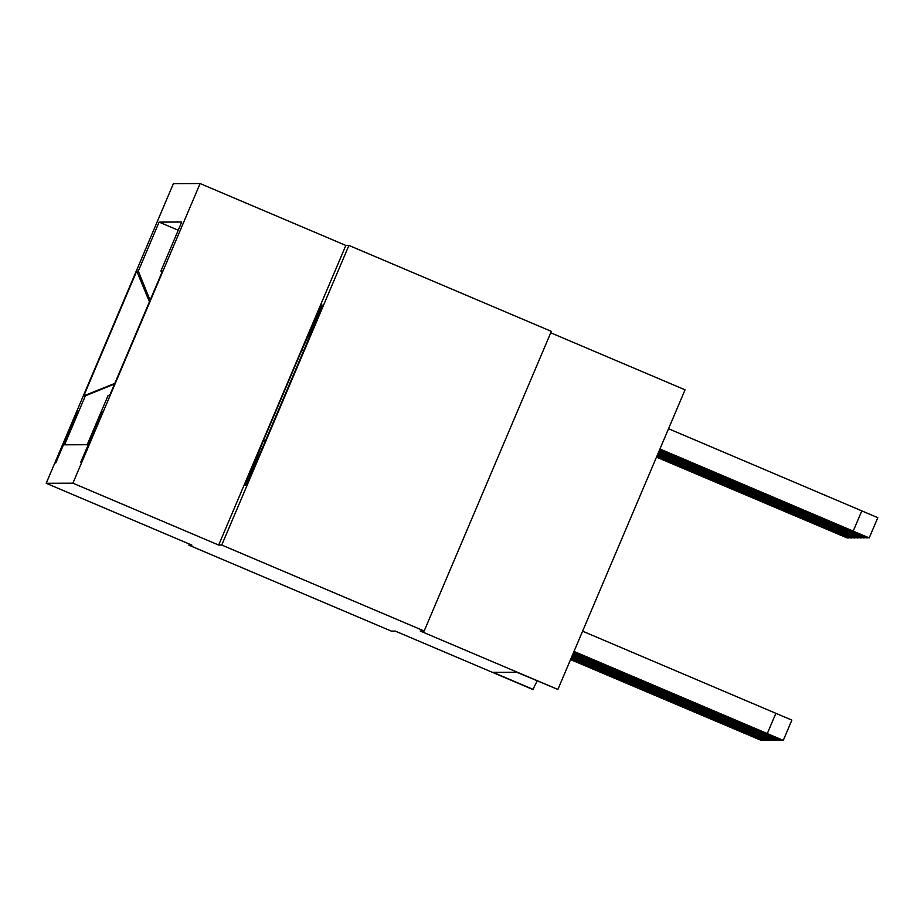 <?xml version="1.0" encoding="UTF-8"?>
<svg xmlns="http://www.w3.org/2000/svg" width="924" height="924" viewBox="0 0 924 924"><rect width="100%" height="100%" fill="white"/><g stroke="black" fill="none" stroke-linecap="round" stroke-linejoin="round"><path stroke-width="1.39" d="M55.729 463.028L77.731 411.203L55.729 463.028M200.104 183.553L173.389 183.645L46.2 483.275L72.915 483.183L200.104 183.553L345.853 245.438L218.665 545.056L221.737 545.044L348.926 245.426L345.853 245.438M348.926 245.426L551.351 331.369L424.174 630.988L420.224 631.011L557.877 689.443L685.054 389.824L550.75 332.802M189.351 544.051L188.877 545.16L391.314 631.104L395.264 631.092L532.917 689.535L537.156 680.896M221.737 545.044L424.174 630.988M557.877 689.443L516.805 672.256L493.012 672.337L533.495 689.535M102.356 411.919L80.792 462.127L102.368 411.919M161.7 272.927L160.926 271.021L181.728 222.026L159.101 222.107L178.24 230.238M160.926 271.021L162.508 271.021L109.575 395.726L107.993 395.726L109.898 394.964M114.541 384.026L85.366 395.807L64.576 444.802L87.203 444.721L107.993 395.726M85.366 395.807L83.795 395.818L136.729 271.102L138.311 271.102L159.101 222.107M218.665 545.056L72.915 483.183M188.877 545.16L191.949 545.148L46.2 483.275M138.311 271.102L150.092 300.277M83.795 395.818L114.807 383.414M136.729 271.102L149.445 301.813M322.083 305.012L301.802 350.127L263.502 440.367L245.484 485.481L265.754 440.355L304.065 350.127L322.083 305.012M265.176 441.083L263.502 440.367M303.476 350.843L301.802 350.127M574.012 651.432L783.275 740.367L573.919 651.639M791.868 720.119L783.275 740.367L791.868 720.119L582.605 631.184M738.057 721.113L686.047 699.11L738.057 721.113M659.944 448.983L869.207 537.918L659.863 449.191M668.537 428.736L877.8 517.671L869.207 537.918L877.8 517.671M823.989 518.664L771.979 496.662L823.989 518.664M573.792 651.951L781.808 740.367L573.7 652.171M736.59 721.124L684.58 699.121L736.59 721.124M573.561 652.483L780.353 740.378L573.469 652.702M735.134 721.124L683.125 699.121L735.134 721.124M573.342 653.014L778.886 740.378L573.25 653.233M733.668 721.124L681.658 699.133L733.668 721.124M659.724 449.503L867.74 537.918L659.632 449.722M822.522 518.676L770.512 496.673L822.522 518.676M659.505 450.034L866.285 537.93L659.413 450.254M821.066 518.676L769.057 496.673L821.066 518.676M659.274 450.566L864.818 537.93L659.182 450.785M819.6 518.676L767.59 496.685L819.6 518.676M573.111 653.545L777.431 740.39L573.03 653.753M732.212 721.136L680.203 699.133L732.212 721.136M659.055 451.097L863.363 537.941L658.962 451.305M818.144 518.687L766.135 496.685L818.144 518.687M263.155 446.153L306.098 345.022M572.892 654.077L775.964 740.39L572.799 654.284M730.745 721.136L678.736 699.145L730.745 721.136M572.661 654.608L774.497 740.401L572.58 654.816M729.29 721.147L677.269 699.145L729.29 721.147M572.441 655.139L773.041 740.401L572.349 655.347M727.823 721.147L675.814 699.145L727.823 721.147M572.21 655.67L771.575 740.401L572.129 655.878M726.356 721.159L674.347 699.156L726.356 721.159M571.991 656.202L770.119 740.413L571.898 656.41M724.901 721.159L672.891 699.156L724.901 721.159M658.824 451.628L861.896 537.941L658.731 451.836M816.677 518.687L764.668 496.696L816.677 518.687M658.604 452.159L860.44 537.941L658.512 452.367M815.222 518.699L763.212 496.696L815.222 518.699M658.373 452.691L858.974 537.953L658.281 452.899M813.755 518.699L761.746 496.696L813.755 518.699M658.154 453.222L857.518 537.953L658.061 453.43M812.3 518.711L760.29 496.708L812.3 518.711M657.923 453.753L856.051 537.964L657.83 453.961M810.833 518.711L758.823 496.708L810.833 518.711M571.76 656.721L768.653 740.413L571.679 656.941M723.434 721.17L671.425 699.168L723.434 721.17M657.703 454.273L854.585 537.964L657.611 454.493M809.378 518.711L757.357 496.719L809.378 518.711M571.54 657.253L767.197 740.424L571.448 657.472M721.979 721.17L669.969 699.168L721.979 721.17M657.472 454.804L853.129 537.976L657.38 455.024M807.911 518.722L755.901 496.719L807.911 518.722M571.309 657.784L765.73 740.424L571.228 658.004M720.512 721.17L668.502 699.179L720.512 721.17M657.253 455.336L851.662 537.976L657.16 455.555M806.444 518.722L754.434 496.731L806.444 518.722M571.09 658.315L764.275 740.436L570.997 658.535M719.057 721.182L667.047 699.179L719.057 721.182M657.022 455.867L850.207 537.987L656.929 456.075M804.989 518.734L752.979 496.731L804.989 518.734M570.87 658.847L762.808 740.436L570.778 659.055M717.59 721.182L665.58 699.179L717.59 721.182M656.802 456.398L848.74 537.987L656.71 456.606M803.522 518.734L751.512 496.731L803.522 518.734M570.639 659.378L761.353 740.436L570.547 659.586M716.135 721.194L664.113 699.191L716.135 721.194M656.571 456.93L847.285 537.987L656.479 457.137M802.067 518.745L750.057 496.742L802.067 518.745M775.906 713.247L767.313 733.494M853.245 531.046L861.838 510.799"/></g></svg>
